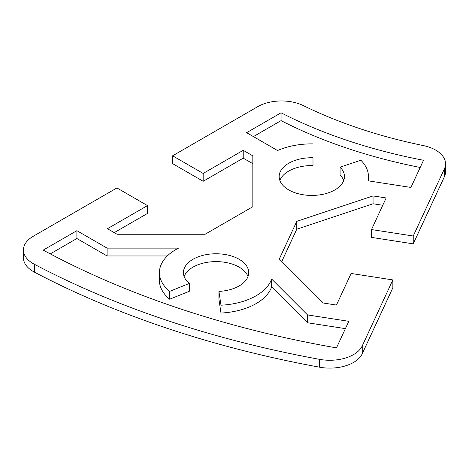 <?xml version="1.0" encoding="UTF-8"?>
<svg xmlns="http://www.w3.org/2000/svg" width="469" height="469" viewBox="0 0 469 469"><rect width="100%" height="100%" fill="white"/><g stroke="black" fill="none" stroke-linecap="round" stroke-linejoin="round"><path stroke-width="0.7" d="M23.45 249.965L23.45 257.803A33.61 19.405 0 0 0 34.407 272.137A768.163 443.498 0 0 0 319.606 367.204A33.61 19.405 0 0 0 362.244 353.732L392.858 287.761L392.858 279.923L362.244 345.893A33.61 19.405 180 0 1 319.606 359.36A768.163 443.498 180 0 1 34.407 264.299A33.61 19.405 180 0 1 23.45 249.965A33.61 19.405 180 0 1 33.293 236.241L116.939 187.952L147.495 205.592L147.495 213.43L114.225 232.636M252.832 163.699L243.229 158.159L203.171 181.286L172.615 163.646L172.615 155.808L257.768 106.645A33.61 19.405 180 0 1 303.308 105.584A384.082 221.749 0 0 0 423.226 145.56A33.61 19.405 180 0 1 445.55 163.833A33.61 19.405 180 0 1 444.407 168.858L413.236 236.013L413.236 243.851L444.407 176.696A33.61 19.405 0 0 0 445.55 171.677L445.55 163.833M413.236 243.851L371.501 237.396L371.501 229.558L413.236 236.013M382.768 205.275L373.048 203.775L296.771 229.2L281.793 261.479M345.401 328.628L307.529 322.772L271.627 286.87A56.649 32.707 180 0 1 220.999 313.046L218.912 299.24L218.912 291.396L220.999 305.208A56.649 32.707 0 0 0 271.627 279.026L307.529 314.928L348.795 321.312L336.472 347.875A744.162 429.639 180 0 1 43.207 250.118L76.881 230.678L107.096 248.119L178.542 248.119A56.649 32.707 0 0 0 159.419 272.624A56.649 32.707 0 0 0 169.661 291.378L189.324 283.428A32.648 18.848 180 0 1 183.426 272.624A32.648 18.848 180 0 1 216.068 253.77A32.648 18.848 180 0 1 248.717 272.624A32.648 18.848 180 0 1 218.912 291.396M248.001 276.54A32.648 18.848 0 0 0 216.068 261.614A32.648 18.848 0 0 0 184.135 276.54M189.324 283.428L189.324 291.272L169.661 299.216A56.649 32.707 180 0 1 159.419 280.462L159.419 272.624M167.322 255.957L107.096 255.957L76.881 238.516L50.259 253.887M420.201 167.468A408.089 235.608 180 0 1 281.072 120.627L253.412 136.596M312.999 143.883A56.649 32.707 0 0 0 277.548 150.531L246.624 132.68L281.072 112.789A408.089 235.608 0 0 0 423.536 160.275L410.926 187.442L367.983 180.799A56.649 32.707 0 0 0 368.458 176.579A56.649 32.707 0 0 0 360.872 160.234L340.084 167.157A32.648 18.848 180 0 1 344.451 176.579A32.648 18.848 180 0 1 311.803 195.432A32.648 18.848 180 0 1 279.161 176.579A32.648 18.848 180 0 1 312.993 157.748L312.993 165.586A32.648 18.848 0 0 0 279.87 180.501M343.736 180.501A32.648 18.848 0 0 0 340.084 175.001L340.084 167.157M392.858 279.923L351.123 273.462L336.461 305.055L323.346 303.027L279.307 258.994L296.771 221.356L373.048 195.931L386.163 197.959L371.501 229.558M172.615 155.808L203.171 173.448L243.229 150.32L252.832 155.86L252.832 206.712L205.111 234.26L117.039 234.26L107.436 228.72L147.495 205.592M312.993 165.586L312.993 157.748M281.072 120.627L281.072 112.789M220.999 313.046L220.999 305.208M271.627 286.87L271.627 279.026M307.529 322.772L307.529 314.928M76.881 238.516L76.881 230.678M107.096 255.957L107.096 248.119M169.661 299.216L169.661 291.378M373.048 195.931L373.048 203.775M296.771 221.356L296.771 229.2M243.229 150.32L243.229 158.159M203.171 173.448L203.171 181.286M319.606 359.36L319.606 367.204M362.244 353.732L362.244 345.893M34.407 272.137L34.407 264.299M444.407 168.858L444.407 176.696M368.458 180.876L368.458 176.579"/></g></svg>
